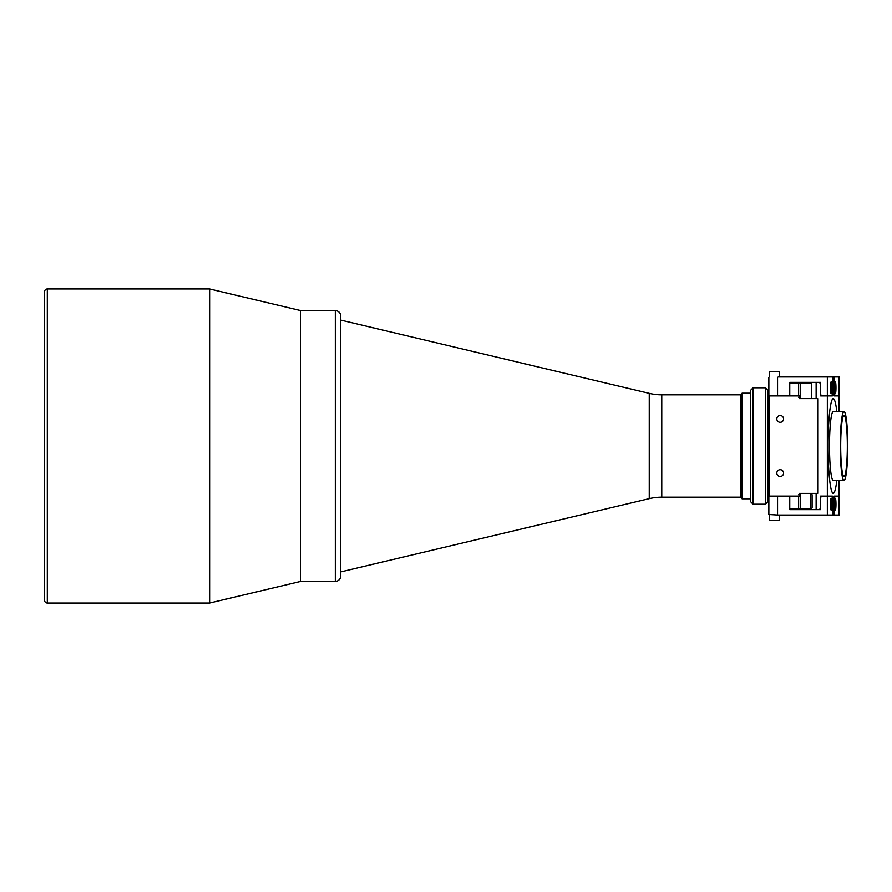 <?xml version="1.0" encoding="UTF-8"?>
<svg xmlns="http://www.w3.org/2000/svg" width="892" height="892" viewBox="0 0 892 892"><rect width="100%" height="100%" fill="white"/><g stroke="black" fill="none" stroke-linecap="round" stroke-linejoin="round"><path stroke-width="1.34" d="M740.706 394.833L661.764 394.833A54.144 54.144 0 0 1 649.242 393.361L340.733 320.105M661.764 394.833L661.764 497.167A54.144 54.144 0 0 0 649.242 498.639L340.733 571.895M661.764 497.167L740.706 497.167M209.62 288.963L300.827 310.628L300.827 581.372L335.314 581.372L335.314 310.628L300.827 310.628L300.827 581.372L209.62 603.037L47.309 603.037A2.709 2.709 0 0 1 44.6 600.327L44.6 291.673A2.709 2.709 0 0 1 47.309 288.963L209.62 288.963L209.62 603.037M335.314 310.628A5.419 5.419 0 0 1 340.733 316.047L340.733 575.953A5.419 5.419 0 0 1 335.314 581.372M829.248 476.016A47.376 5.174 -90 0 1 828.579 425.718A47.376 5.174 -90 0 1 833.239 398.624A47.376 5.174 -90 0 1 836.796 411.613A47.376 5.174 90 0 0 833.239 398.624A47.376 5.174 90 0 0 828.077 446A47.376 5.174 90 0 0 833.239 493.376A47.376 5.174 -90 0 1 829.248 476.016M846.909 424.224A34.387 3.746 90 0 0 844.01 411.613A34.387 3.746 90 0 0 840.621 431.282A34.387 3.746 90 0 0 841.111 467.776A34.387 3.746 90 0 0 844.01 480.387A34.387 3.746 90 0 0 847.4 460.718A34.387 3.746 90 0 0 846.909 424.224M844.01 480.387L833.239 480.387A34.387 3.746 -90 0 1 830.341 467.776A34.387 3.746 -90 0 1 829.85 431.282A34.387 3.746 -90 0 1 833.239 411.613L844.01 411.613M841.435 465.29A30.462 3.323 90 0 0 844.01 476.462A30.462 3.323 90 0 0 847.01 459.046A30.462 3.323 90 0 0 846.586 426.71A30.462 3.323 90 0 0 844.01 415.538A30.462 3.323 90 0 0 841.011 432.954A30.462 3.323 90 0 0 841.435 465.29M836.796 480.387A47.376 5.174 -90 0 1 833.239 493.376A47.376 5.174 90 0 0 836.796 480.387M780.188 415.538A3.39 3.39 0 0 0 776.809 418.928A3.39 3.39 0 0 0 780.188 422.306A3.39 3.39 0 0 0 783.577 418.928A3.39 3.39 0 0 0 780.188 415.538M780.188 469.694A3.39 3.39 0 0 0 776.809 473.072A3.39 3.39 0 0 0 780.188 476.462A3.39 3.39 0 0 0 783.577 473.072A3.39 3.39 0 0 0 780.188 469.694M799.789 398.624L818.053 398.624L818.053 493.376L799.355 493.376L799.355 496.086L769.361 496.086L769.361 395.914L799.355 395.914L799.355 398.624L800.481 398.624L798.619 397.263M834.132 395.914L839.149 395.914L834.132 395.914L833.987 382.378L832.504 382.378L832.359 395.914L820.607 395.914L820.607 383.727L819.269 382.378L820.607 382.378L789.754 382.378L792.375 382.913M839.149 411.613L839.149 376.959L827.341 376.959L827.341 496.086L832.359 496.086L832.504 509.622L833.987 509.622L834.132 496.086L839.149 496.086L834.132 496.086M816.124 493.376L816.124 509.622L820.607 509.622L819.269 509.622L820.607 508.273L820.607 496.086L832.214 496.086L832.582 515.041L827.341 515.041L827.341 496.086L821.956 496.086L820.607 497.446L820.607 509.622L789.754 509.622L789.754 496.086M839.149 480.387L839.149 515.041L832.582 515.041M832.582 376.959L832.214 395.914L821.956 395.914L820.607 394.554L820.607 382.378L816.124 382.378L816.124 398.624M835.313 510.168A5.954 0.647 90 0 0 835.96 504.214A5.954 0.647 90 0 0 835.313 498.249A5.954 0.647 90 0 0 834.667 504.214A5.954 0.647 90 0 0 835.313 510.168M831.177 510.168A5.954 0.647 90 0 0 831.823 504.214A5.954 0.647 90 0 0 831.177 498.249A5.954 0.647 90 0 0 830.53 504.214A5.954 0.647 90 0 0 831.177 510.168M833.909 515.041L834.276 496.086M778.17 496.086L768.848 496.632L768.848 514.494L778.17 515.041L768.848 514.494M777.545 496.632L777.545 514.494M827.341 515.041L778.17 515.041M798.619 494.737L800.481 493.376L800.481 509.087L811.229 509.087L812.099 507.726L812.099 494.737L811.229 493.376M800.481 509.087L798.619 509.087L798.619 496.086M789.754 509.087L798.619 509.087M810.326 509.087L810.326 493.376M816.247 515.442L801.629 515.175L816.247 515.442M811.174 515.442L812.98 515.442M789.754 509.622L792.375 509.087M742.055 498.795L740.706 497.446L740.706 394.554L742.055 393.205L742.055 498.795L750.406 498.795M742.055 393.205L750.406 393.205M765.303 387.786L768.012 390.495L768.012 501.505L765.303 504.214L765.303 387.786L753.116 387.786L753.116 504.214L765.303 504.214M753.116 504.214L750.406 501.505L750.406 390.495L753.116 387.786M811.731 398.624L811.731 382.913L800.481 382.913L800.481 398.624M789.754 382.913L800.481 382.913M798.619 395.914L798.619 382.913M835.313 393.751A5.954 0.647 -90 0 1 834.667 387.786A5.954 0.647 -90 0 1 835.313 381.832A5.954 0.647 -90 0 1 835.96 387.786A5.954 0.647 -90 0 1 835.313 393.751M831.177 393.751A5.954 0.647 -90 0 1 830.53 387.786A5.954 0.647 -90 0 1 831.177 381.832A5.954 0.647 -90 0 1 831.823 387.786A5.954 0.647 -90 0 1 831.177 393.751M778.17 376.959L827.341 376.959M789.754 395.914L789.754 382.378M833.909 376.959L834.276 395.914M778.17 395.914L768.848 395.368L768.848 377.506M777.545 395.368L777.545 377.506M769.584 515.041L769.528 520.46M770.019 371.54L778.515 371.54M649.242 498.639L649.242 393.361M47.309 288.963L47.309 603.037M779.274 515.041L779.274 520.181L769.25 520.181M769.25 376.959L769.25 371.819L779.006 371.54M779.274 376.959L779.274 371.819"/></g></svg>
